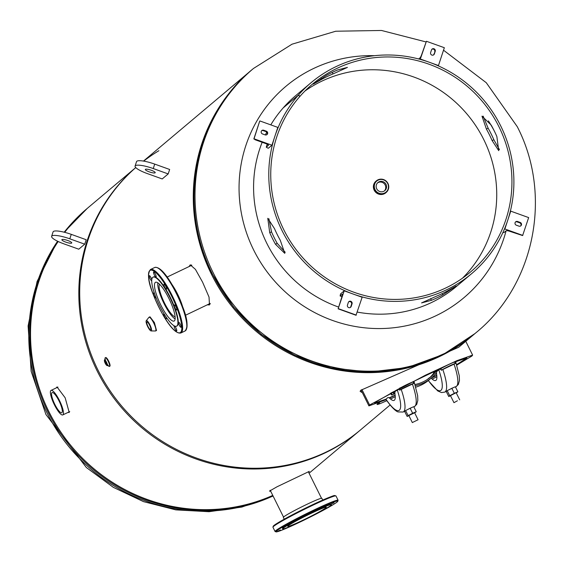 <?xml version="1.0" encoding="UTF-8"?>
<svg xmlns="http://www.w3.org/2000/svg" width="562" height="562" viewBox="0 0 562 562"><rect width="100%" height="100%" fill="white"/><g stroke="black" fill="none" stroke-linecap="round" stroke-linejoin="round"><path stroke-width="0.84" d="M308.524 472.129L309.318 471.37L276.975 486.811L269.472 491.118L270.729 491.3M68.03 412.417L69.224 412.473L65.15 397.784L56.994 386.937L56.319 387.878M390.077 405.026L359.743 430.562A172.724 167.518 49.9 0 1 121.02 407.092A172.724 167.518 49.9 0 1 135.758 167.581A172.724 167.518 49.9 0 0 109.464 389.88A172.724 167.518 49.9 0 0 326.065 452.108A172.724 167.518 49.9 0 0 360.642 429.811L311.46 471.209A172.724 167.518 49.9 0 1 309.058 473.197A172.724 167.518 49.9 0 0 309.711 472.684L309.065 473.218A172.724 167.518 -130.1 0 0 310.681 471.869L311.067 471.539A172.724 167.518 -130.1 0 1 310.681 471.869L309.711 472.684M158.898 150.7A172.724 167.518 49.9 0 0 143.675 161.104M135.751 167.574L88.986 206.935A172.724 167.518 49.9 0 0 64.714 232.331M58.167 241.498A172.724 167.518 49.9 0 0 72.294 447.226A172.724 167.518 49.9 0 0 272.767 495.41M360.734 390.288L361.282 390.513M252.12 69.611A172.724 167.518 49.9 0 0 251.727 69.941A172.724 167.518 49.9 0 0 234.811 309.957A172.724 167.518 49.9 0 0 474.202 334.214L458.669 347.288L360.762 390.267L360.109 391.349L362.371 392.705M191.298 264.948L191.003 265.636M207.28 304.829L209.471 304.941L209.029 297.073L202.559 282.117L195.414 269.353L190.244 264.835L189.064 266.564M209.219 303.901L210.076 304.098M474.202 334.214A172.724 167.518 49.9 0 0 474.588 333.884M506.095 230.806A138.182 134.016 -130.1 0 1 436.14 315.654A138.182 134.016 -130.1 0 1 253.694 250.055A138.182 134.016 -130.1 0 1 313.477 68.55A138.182 134.016 -130.1 0 1 374.594 55.694M488.413 120.865A138.182 134.016 -130.1 0 1 494.146 130.686M456.822 365.089L471.911 356.034L472.628 355.1L456.808 360.713L425.427 375.191L369.606 404.984L368.911 405.89L386.101 399.694M456.674 364.633L466.896 357.945L455.719 361.745M455.522 361.83L454.721 362.167M443.854 366.972L411.328 382.539M399.069 388.763L398.072 389.283M399.54 389.073L399.631 390.19L413.787 383.417L413.049 381.984A8.43 0.499 153.6 0 0 407.113 384.436A8.43 0.499 153.6 0 0 399.034 388.693L399.54 389.073A3.196 1.293 -19.4 0 1 397.889 389.283L395.381 391.25A12.793 3.021 64.4 0 0 395.03 394.412A23.456 5.543 64.4 0 1 390.07 398.584A12.793 3.021 64.4 0 0 387.717 397.706L385.932 399.21A34.654 8.184 -115.6 0 0 399.357 410.211A34.654 8.184 -115.6 0 0 397.172 389.747L375.212 402.301L374.643 403.052L385.946 399.196M389.115 397.84L395.135 395.177M431.693 377.713L436.744 375.163M390.513 393.274A2.396 0.569 -115.6 0 0 391.981 395.023A2.396 0.569 -115.6 0 0 392.009 395.002L394.931 393.604L391.981 395.023L391.7 393.737L390.766 393.14M394.903 392.971L393.576 393.688L393.224 391.826M393.793 393.498A2.396 0.569 -115.6 0 0 393.498 391.686M400.516 387.822L399.954 387.871M394.903 393.049L393.576 393.688M392.234 394.819L394.924 393.526M440.046 369.353L440.692 368.855M441.303 368.384L442.104 367.773M436.519 372.978L435.852 373.54M415.402 385.658A38.385 37.225 49.9 0 0 431.511 377.875A38.385 37.225 49.9 0 0 436.526 372.711M415.831 387.134A38.385 37.225 49.9 0 0 428.827 380.13L431.511 377.875M433.506 371.77L433.829 372.416L436.07 371.341M429.368 378.05A37.183 36.059 -130.1 0 0 433.724 373.154L433.246 371.889M436.337 370.442L436.407 370.892A37.183 36.059 -130.1 0 1 415.044 384.513M436.077 370.562L436.288 371.061M454.841 362.434L455.501 361.879M436.885 376.786L432.129 379.062M442.821 369.487L455.403 363.502A8.43 0.499 153.6 0 0 449.445 365.946A8.43 0.499 153.6 0 0 441.247 370.274L442.821 369.487A37.851 8.943 64.4 0 1 444.739 392.114L446.53 391.257M453.394 387.611L448.841 389.831M428.385 380.502A34.654 8.184 -115.6 0 0 438.789 369.831L439.505 369.367A3.196 1.293 -19.4 0 0 441.156 369.157L440.65 368.777A8.43 0.499 153.6 0 1 448.736 364.52A8.43 0.499 153.6 0 1 454.672 362.068L454.869 362.595A3.196 1.293 -19.4 0 0 455.578 361.675L455.578 361.675M441.156 369.157L441.247 370.274M455.403 363.502L454.869 362.595M436.772 375.409A8.43 0.499 -26.4 0 1 431.426 377.945M429.825 377.615A12.793 3.021 64.4 0 0 429.34 377.79L427.549 379.294A34.654 8.184 -115.6 0 0 427.57 379.329M438.789 369.831L437.004 371.341A12.793 3.021 64.4 0 0 436.653 374.496A23.456 5.543 64.4 0 1 431.693 378.669A12.793 3.021 64.4 0 0 431.131 378.191M413.218 382.35L413.878 381.795M395.262 396.702L390.506 398.978M411.806 407.52L407.246 409.726M413.787 383.417A8.43 0.499 153.6 0 0 407.822 385.862A8.43 0.499 153.6 0 0 399.631 390.19M413.955 381.591L413.955 381.591A3.196 1.293 -19.4 0 1 413.253 382.511M395.156 395.325A8.43 0.499 -26.4 0 1 389.41 398.029M457.426 400.762L453.963 402.687L457.426 400.762M412.41 422.519L418.079 419.758L412.41 422.519M456.274 392.943L457.868 391.798L454.335 393.309L449.733 395.697L448.743 396.526L450.527 395.767M456.035 392.754L450.584 395.578M448.743 396.526L446.242 391.496L447.233 390.66L449.733 395.697M454.335 393.309L451.834 388.279L447.233 390.66M457.868 391.798L455.375 386.761L451.834 388.279M414.658 412.866L416.245 411.721L412.649 413.26L408.124 415.606L407.134 416.435L408.911 415.676M413.815 413.168L408.925 415.501M407.134 416.435L404.633 411.405L405.623 410.569L408.124 415.606M412.649 413.26L410.148 408.223L405.623 410.569M416.245 411.721L413.744 406.684L410.148 408.223M157.817 282.784A21.187 5.009 -115.6 0 0 163.985 303.487A21.187 5.009 -115.6 0 0 175.119 318.942M159.453 284.126A18.391 4.341 -115.6 0 0 164.511 303.051A18.391 4.341 -115.6 0 0 175.098 316.827M209.717 303.663L210.181 303.677M182.285 305.883A34.584 8.17 64.4 0 1 186.563 328.742M166.19 287.238A2.796 0.66 -115.6 0 0 164.027 284.161A2.796 0.66 -115.6 0 0 164.28 286.135A2.796 0.66 -115.6 0 0 166.443 289.212A2.796 0.66 -115.6 0 0 166.19 287.238M155.829 275.113A2.796 0.66 -115.6 0 0 153.665 272.036A2.796 0.66 -115.6 0 0 153.911 274.01A2.796 0.66 -115.6 0 0 156.081 277.087A2.796 0.66 -115.6 0 0 155.829 275.113M151.789 279.693A2.796 0.66 -115.6 0 0 151.494 278.766A2.796 0.66 -115.6 0 0 149.33 275.689A2.796 0.66 -115.6 0 0 149.576 277.663A2.796 0.66 -115.6 0 0 151.726 280.747M154.648 293.933A2.796 0.66 -115.6 0 0 153.566 292.971A2.796 0.66 -115.6 0 0 153.812 294.945A2.796 0.66 -115.6 0 0 155.976 298.022A2.796 0.66 -115.6 0 0 156.103 297.804M164.048 313.765A2.796 0.66 -115.6 0 0 163.886 313.765A2.796 0.66 -115.6 0 0 164.139 315.739A2.796 0.66 -115.6 0 0 166.303 318.816A2.796 0.66 -115.6 0 0 166.099 316.982M174.269 325.883A2.796 0.66 -115.6 0 0 174.248 325.89A2.796 0.66 -115.6 0 0 174.501 327.864A2.796 0.66 -115.6 0 0 176.665 330.941A2.796 0.66 -115.6 0 0 176.412 328.967A2.796 0.66 -115.6 0 0 174.719 326.093M180.746 325.321A2.796 0.66 -115.6 0 0 178.583 322.244A2.796 0.66 -115.6 0 0 178.835 324.218A2.796 0.66 -115.6 0 0 180.999 327.295A2.796 0.66 -115.6 0 0 180.746 325.321M176.517 308.032A2.796 0.66 -115.6 0 0 174.346 304.955A2.796 0.66 -115.6 0 0 174.599 306.929A2.796 0.66 -115.6 0 0 176.763 310.006A2.796 0.66 -115.6 0 0 176.517 308.032M174.115 307.021A27.187 6.421 64.4 0 1 176.552 326.185A27.187 6.421 64.4 0 1 155.512 296.293A27.187 6.421 64.4 0 1 153.082 277.136A27.187 6.421 64.4 0 1 174.115 307.021M153.257 277.059A27.187 6.421 64.4 0 1 153.426 276.968A27.187 6.421 64.4 0 1 174.466 306.852A27.187 6.421 64.4 0 1 176.897 326.016A27.187 6.421 64.4 0 1 176.721 326.086M172.169 305.897A21.497 5.079 -115.6 0 0 155.534 282.272A21.497 5.079 -115.6 0 0 157.465 297.417A21.497 5.079 -115.6 0 0 174.094 321.05A21.497 5.079 -115.6 0 0 172.169 305.897M182.664 306.831A21.497 5.079 -115.6 0 0 180.929 301.703A21.497 5.079 -115.6 0 0 171.986 284.52M157.367 267.73A34.584 8.17 64.4 0 1 182.25 305.798M273.42 526.552A34.584 2.051 -26.4 0 1 298.541 511.617M328.391 507.107L331.805 505.238L330.337 505.8M334.095 502.793L331.13 504.079L334.095 502.793M322.743 507.107L319.778 508.399L322.743 507.107M302.356 516.864L299.391 518.15L302.356 516.864M284.878 526.341L281.913 527.627L284.878 526.341M280.543 529.987L277.579 531.28L280.543 529.987M311.474 516.366A27.187 1.616 -26.4 0 1 282.686 528.877A27.187 1.616 -26.4 0 1 302.602 517.216A27.187 1.616 -26.4 0 1 331.39 504.704A27.187 1.616 -26.4 0 1 311.474 516.366M282.686 528.877L282.51 528.519A27.187 1.616 -26.4 0 1 302.426 516.857A27.187 1.616 -26.4 0 1 331.215 504.346L331.39 504.704M310.547 516.457A21.497 1.279 153.6 0 0 326.29 507.233A21.497 1.279 153.6 0 0 303.529 517.124A21.497 1.279 153.6 0 0 287.786 526.348A21.497 1.279 153.6 0 0 310.547 516.457M322.736 500.075L321.857 498.297A21.497 1.279 153.6 0 0 299.096 508.188A21.497 1.279 153.6 0 0 283.346 517.412L284.232 519.19M288.931 526.945L291.678 525.779M298.548 511.61L319.666 501.437C329.746 497.047 334.678 495.101 334.46 495.593L335.978 495.965A35.181 2.086 153.6 0 0 298.724 512.158A35.181 2.086 153.6 0 0 272.949 527.254L273.202 526.201C273.455 526.046 272.851 524.866 298.548 511.61A34.584 2.051 -26.4 0 1 335.142 495.909M59.024 400.903A11.198 2.648 64.4 0 1 61.764 412.754A11.198 2.648 64.4 0 1 54.851 404.415A11.198 2.648 64.4 0 1 52.104 392.557A11.198 2.648 64.4 0 1 59.024 400.903M59.467 400.523A13.593 3.21 -115.6 0 0 51.065 390.393A13.593 3.21 -115.6 0 0 54.402 404.795A13.593 3.21 -115.6 0 0 62.804 414.918A13.593 3.21 -115.6 0 0 59.467 400.523M386.024 184.357A5.311 5.149 49.9 0 0 377.952 182.517A5.311 5.149 49.9 0 0 376.716 188.811A5.311 5.149 49.9 0 0 384.787 190.644A5.311 5.149 49.9 0 0 386.024 184.357M384.359 190.968A5.311 5.149 49.9 0 0 377.559 182.889M386.01 192.597A7.594 7.369 -130.1 0 1 374.285 190.125A7.594 7.369 -130.1 0 1 376.231 180.985M376.407 180.831C380.994 177.985 384.851 178.857 387.963 183.444C389.431 186.914 388.841 189.914 386.192 192.45A7.615 7.383 -130.1 0 1 374.264 190.139A7.615 7.383 -130.1 0 1 376.414 180.823A7.594 7.369 -130.1 0 1 387.956 183.444A7.594 7.369 -130.1 0 1 386.192 192.45A7.594 7.369 -130.1 0 1 374.643 189.83A7.594 7.369 -130.1 0 1 376.407 180.831L376.048 181.133M386.122 192.506A7.615 7.383 -130.1 0 1 374.194 190.202A7.615 7.383 -130.1 0 1 376.336 180.887M148.888 317.361A7.594 1.798 64.4 0 1 149.035 317.249A7.594 1.798 64.4 0 1 153.728 322.911A7.594 1.798 64.4 0 1 155.59 330.955A7.594 1.798 64.4 0 1 155.414 330.997M149.035 317.249L149.97 316.799L154.402 322.588L156.524 330.505L155.59 330.955M147.996 326.452A4.208 0.991 64.4 0 1 146.963 321.998A4.208 0.991 64.4 0 1 149.562 325.131A4.208 0.991 64.4 0 1 150.595 329.585A4.208 0.991 64.4 0 1 147.996 326.452M147.729 326.67A5.62 1.328 -115.6 0 0 151.269 330.814A5.62 1.328 -115.6 0 0 149.829 324.906A5.62 1.328 -115.6 0 0 146.282 320.769A5.62 1.328 -115.6 0 0 147.729 326.67M146.113 321.085A5.711 1.349 64.4 0 1 146.317 320.642A5.711 1.349 64.4 0 1 149.906 324.864A5.711 1.349 64.4 0 1 151.241 330.934A5.711 1.349 64.4 0 1 150.771 330.821M151.241 330.934L155.161 330.983A7.573 1.791 -115.6 0 0 153.672 322.939A7.573 1.791 -115.6 0 0 148.74 317.565L146.317 320.642M105.249 357.762A4.798 1.131 64.4 0 1 105.256 357.755A4.798 1.131 64.4 0 1 108.22 361.331A4.798 1.131 64.4 0 1 109.393 366.417L109.836 366.206A4.798 1.131 64.4 0 1 109.562 366.206M105.523 357.755A4.798 1.131 64.4 0 1 105.691 357.551A4.798 1.131 64.4 0 1 108.656 361.127A4.798 1.131 64.4 0 1 109.836 366.206M104.384 360.193A3.196 0.759 64.4 0 1 104.539 359.877A3.196 0.759 64.4 0 1 106.513 362.258A3.196 0.759 64.4 0 1 107.3 365.644A3.196 0.759 64.4 0 1 106.956 365.56M105.326 360.116A4.798 1.131 64.4 0 1 105.586 357.783A4.798 1.131 64.4 0 1 108.213 361.338A4.798 1.131 64.4 0 1 109.611 366.038A4.798 1.131 64.4 0 1 107.602 364.878M107.37 365.588A3.196 0.759 64.4 0 1 106.97 365.377M106.063 362.574A1.728 0.407 -115.6 0 0 104.996 361.282A1.728 0.407 -115.6 0 0 105.424 363.115A1.728 0.407 -115.6 0 0 106.492 364.401A1.728 0.407 -115.6 0 0 106.063 362.574M104.539 360.298A3.196 0.759 64.4 0 1 104.63 359.856M280.269 240.262A124.743 120.985 -130.1 0 1 274.495 228.636L267.779 218.309L269.725 232.654A124.743 120.985 49.9 0 0 275.499 244.28L284.793 253.364L280.269 240.262M311.004 82.754L295.802 95.554A124.743 120.985 -130.1 0 0 283.269 107.82L298.471 95.02A124.743 120.985 -130.1 0 1 311.004 82.754A124.743 120.985 -130.1 0 1 335.971 66.646A124.743 120.985 -130.1 0 1 493.057 112.576A124.743 120.985 -130.1 0 1 471.68 273.617L456.477 286.416A124.743 120.985 -130.1 0 1 431.511 302.525A124.743 120.985 -130.1 0 1 357.256 312.086M338.535 307.049A124.743 120.985 -130.1 0 1 262.159 142.277M265.362 134.95A124.743 120.985 -130.1 0 1 266.732 132.175M270.786 124.876A124.743 120.985 -130.1 0 1 283.143 107.96L298.345 95.161A124.743 120.985 -130.1 0 0 294.902 251.263A124.743 120.985 -130.1 0 0 446.713 289.725A124.743 120.985 -130.1 0 0 471.68 273.617M431.398 300.333A124.743 120.985 49.9 0 0 437.173 297.755A124.743 120.985 49.9 0 0 442.793 294.874L456.239 285.925L447.563 290.863A124.743 120.985 -130.1 0 1 441.943 293.736A124.743 120.985 -130.1 0 1 436.168 296.315L421.556 302.911L431.398 300.333L430.632 298.57M499.442 149.64L493.879 139.783A124.743 120.985 49.9 0 0 488.111 128.157L483.158 116.137M492.087 140.521A122.748 119.053 49.9 0 0 486.411 129.084L481.992 116.158L491.174 125.066A122.748 119.053 -130.1 0 1 496.857 136.51L498.726 150.658L492.087 140.521L493.879 139.783M333.006 73.931A122.748 119.053 49.9 0 0 327.323 76.46A122.748 119.053 49.9 0 0 321.787 79.298L313.287 84.124L326.557 75.28A122.748 119.053 -130.1 0 1 332.093 72.449A122.748 119.053 -130.1 0 1 337.769 69.913L347.421 67.398L333.006 73.931L332.311 72.343M336.863 68.431A122.748 119.053 -130.1 0 1 491.434 113.622A122.748 119.053 -130.1 0 1 470.394 272.092A122.748 119.053 -130.1 0 1 445.821 287.941A122.748 119.053 -130.1 0 1 296.448 250.09A122.748 119.053 -130.1 0 1 299.834 96.488L299.953 96.355A122.748 119.053 -130.1 0 1 312.289 84.279A122.748 119.053 -130.1 0 1 336.863 68.431M304.969 91.009A122.748 119.053 -130.1 0 1 321.661 81.23A122.748 119.053 -130.1 0 1 473.33 122.193A122.748 119.053 -130.1 0 1 462.519 278.162M268.938 218.78L271.523 231.909A122.748 119.053 49.9 0 0 277.199 243.346L285.215 252.282M299.834 96.488L298.345 95.161M298.471 95.02L299.953 96.355M340.361 294.699L340.642 293.842L344.218 290.828L338.12 308.819L341.865 296.947A3.597 0.45 -70.2 0 0 342.406 294.123A3.597 0.45 -70.2 0 0 342.293 294.165L340.115 295.977L340.361 294.699M344.218 290.828L362.139 297.27L356.013 315.212M356.266 315.099L338.345 308.657M348.314 302.482A2.002 1.939 -130.1 0 1 351.271 301.541A2.002 1.939 -130.1 0 1 352.051 303.824L351.194 306.423A2.002 1.939 -130.1 0 1 348.236 307.358A2.002 1.939 -130.1 0 1 347.457 305.082L348.314 302.482M348.672 301.843A2.002 1.939 -130.1 0 1 351.573 304.225L350.716 306.824A2.002 1.939 -130.1 0 1 350.358 307.463M254.024 138.786L255.071 139.734L265.721 143.563A3.597 0.752 18.2 0 1 268.467 145.249A3.597 0.752 18.2 0 1 268.411 145.333L266.255 147.16L267.505 147.925L268.362 148.235L271.938 145.228L254.024 138.786L259.693 121.188M271.938 145.228L277.811 127.398L259.897 120.956M263.733 130.229L266.339 131.171A2.002 1.939 -130.1 0 1 267.02 134.557A2.002 1.939 -130.1 0 1 265.116 134.88L262.503 133.946A2.002 1.939 -130.1 0 1 261.829 130.56A2.002 1.939 -130.1 0 1 263.733 130.229L263.255 130.63L265.868 131.571A2.002 1.939 -130.1 0 1 266.76 134.732M261.611 130.777A2.002 1.939 -130.1 0 1 263.255 130.63M420.214 59.382L426.418 41.272L421.95 53.79A3.597 0.45 109.8 0 1 420.179 57.696L418.662 58.968M426.418 41.272L444.338 47.714L438.465 65.543L420.545 59.101M435.227 51.297L434.37 53.896A2.002 1.939 -130.1 0 1 431.412 54.837A2.002 1.939 -130.1 0 1 430.632 52.554L431.49 49.955A2.002 1.939 -130.1 0 1 434.447 49.013A2.002 1.939 -130.1 0 1 435.227 51.297L433.892 54.296A2.002 1.939 -130.1 0 1 433.534 54.936M431.848 49.316A2.002 1.939 -130.1 0 1 434.749 51.697M434.37 53.896L433.892 54.296M510.268 211.544L510.746 211.15L528.659 217.592L522.618 235.562L510.141 231.439A3.597 0.752 -161.8 0 0 506.109 230.792L503.981 232.584L502.913 232.52M516.345 225.207A2.002 1.939 -130.1 0 1 515.663 221.821A2.002 1.939 -130.1 0 1 517.567 221.491L520.18 222.433A2.002 1.939 -130.1 0 1 520.855 225.819A2.002 1.939 -130.1 0 1 518.958 226.142L516.345 225.207M515.445 222.039A2.002 1.939 -130.1 0 1 517.089 221.892L519.702 222.833A2.002 1.939 -130.1 0 1 520.602 226.001M510.746 211.15L504.873 228.973L522.786 235.415M504.254 229.493L504.873 228.973M65.845 242.138A5.199 1.089 -161.8 0 0 71.753 242.946A5.199 1.089 -161.8 0 0 67.784 240.508A5.199 1.089 -161.8 0 0 61.876 239.693A5.199 1.089 -161.8 0 0 65.845 242.138M84.729 244.182L86.197 239.728L71.262 234.354A15.996 3.344 -161.8 0 0 53.095 231.86L51.627 236.321A15.996 3.344 -161.8 0 0 63.836 243.831L78.764 249.198L84.729 244.182L69.793 238.815A15.996 3.344 -161.8 0 0 51.627 236.321M149.302 171.881A5.199 1.089 -161.8 0 0 155.21 172.696A5.199 1.089 -161.8 0 0 151.241 170.251A5.199 1.089 -161.8 0 0 145.333 169.443A5.199 1.089 -161.8 0 0 149.302 171.881M168.186 173.925L169.654 169.471L154.719 164.104A15.996 3.344 -161.8 0 0 136.552 161.61L135.084 166.064A15.996 3.344 -161.8 0 0 147.293 173.574L162.221 178.941L168.186 173.925L153.25 168.558A15.996 3.344 -161.8 0 0 135.084 166.064M386.797 400.692A173.11 167.89 -130.1 0 1 378.9 404.092L377.172 404.563L377.032 404.211L378.647 402.849M377.172 404.563L379.743 402.399M379.842 403.551L378.029 404.268L379.842 403.551M443.516 50.201L486.278 82.719L517.251 126.654C552.601 194.852 534.954 284.765 475.951 332.739A172.724 167.518 -130.1 0 1 213.321 273.048A172.724 167.518 -130.1 0 1 253.476 68.466L252.507 69.281A172.724 167.518 49.9 0 0 212.352 273.863A172.724 167.518 49.9 0 0 474.981 333.554L443.228 354.482L407.401 367.541L369.332 372.058L330.99 367.815L294.326 355.029L261.239 334.362L233.406 306.873L212.267 273.975C176.911 205.622 194.389 116.503 252.507 69.281M57.591 241.224A172.724 167.518 49.9 0 0 47.082 412.993A172.724 167.518 49.9 0 0 273.041 495.965M272.893 495.663A172.724 167.518 -130.1 0 1 48.051 412.171A172.724 167.518 -130.1 0 1 57.907 241.379M64.489 232.275A172.724 167.518 -130.1 0 1 88.213 207.596L88.599 207.266M64.131 232.183L87.243 208.411A172.724 167.518 49.9 0 0 64.209 232.204M369.606 404.984L361.935 389.529M393.252 391.918L391.328 392.838M436.049 373.301A2.396 2.325 -130.1 0 1 436.302 373.161L436.519 373.056M435.121 374.369L436.555 373.688L435.114 374.383M455.473 386.972L455.951 386.747A37.851 8.943 -115.6 0 0 454.033 364.12M413.85 406.895L414.334 406.663A37.851 8.943 -115.6 0 0 412.417 384.036M401.205 389.403A37.851 8.943 64.4 0 1 403.123 412.03L404.907 411.173M177.725 308.18A35.181 8.311 64.4 0 1 180.88 332.978C173.314 334.804 161.041 313.772 153.3 294.628C148.115 282.089 147.188 273.715 150.504 269.5A35.181 8.311 64.4 0 1 177.725 308.18M153.335 294.671A34.584 8.17 -115.6 0 0 176.882 332.135A34.584 8.17 -115.6 0 0 176.995 308.313A34.584 8.17 -115.6 0 0 153.447 270.849A34.584 8.17 -115.6 0 0 153.335 294.671M185.081 330.962A35.181 8.311 -115.6 0 0 181.926 306.164A35.181 8.311 -115.6 0 0 154.705 267.491C162.27 265.657 174.55 286.69 182.285 305.833C187.469 318.373 188.396 326.754 185.081 330.962L180.88 332.978M338.106 500.25L337.474 501.697C334.235 504.311 325.911 509.046 312.514 515.895A34.584 2.051 153.6 0 0 337.333 500.953A34.584 2.051 153.6 0 0 301.218 516.97A34.584 2.051 153.6 0 0 276.392 531.912A34.584 2.051 153.6 0 0 312.507 515.895C295.486 524.444 283.712 529.741 277.199 531.771L275.078 531.54A35.181 2.086 -26.4 0 1 300.853 516.443A35.181 2.086 -26.4 0 1 338.106 500.25L335.978 495.965M387.696 183.556A7.215 6.997 -130.1 0 1 384.57 193.033A7.215 6.997 -130.1 0 1 375.051 189.605A7.215 6.997 -130.1 0 1 378.17 180.135A7.215 6.997 -130.1 0 1 387.696 183.556M106.267 362.399A2.817 0.667 64.4 0 1 106.991 365.356A2.817 0.667 64.4 0 1 105.22 363.284A2.817 0.667 64.4 0 1 104.497 360.326A2.817 0.667 64.4 0 1 106.267 362.399M277.199 243.346L275.499 244.28M271.523 231.909L269.725 232.654M486.411 129.084L488.111 128.157M442.111 293.659L442.793 294.874M321.787 79.298L321.288 78.406M341.97 296.61L340.165 295.956M356.097 315.24L338.176 308.798M352.051 303.824L351.573 304.225M351.194 306.423L350.716 306.824M266.283 147.125L267.245 144.209M266.339 131.171L265.868 131.571M253.848 138.926L259.721 121.104M517.567 221.491L517.089 221.892M520.18 222.433L519.702 222.833M69.793 238.815L71.262 234.354M153.25 168.558L154.719 164.104M251.727 69.941L143.479 161.069M475.951 332.739L474.981 333.554M425.947 41.911L381.486 30.467L335.739 31.226L292.008 44.194L253.476 68.466M273.097 496.077L241.864 507.064L209.015 511.715L175.808 509.874L143.507 501.634L113.313 487.331L86.351 467.514L45.936 414.496L31.149 371.334L28.1 325.946L37.071 281.506L57.479 241.168M87.243 208.411L88.213 207.596M465.779 341.303L472.628 355.1M361.05 390.056L368.911 405.89M455.951 386.747L458.332 384.499L459.442 380.502L459.266 375.718L455.691 361.682M428.279 380.586L437.749 390.948L441.486 392.55L444.739 392.114M414.334 406.663L416.709 404.408L417.819 400.418L417.65 395.634L414.075 381.598M385.848 399.315C394.693 411.742 398.107 411.904 398.051 411.925L403.123 412.03M453.963 402.687L450.443 395.585M459.695 399.842L456.168 392.74M412.346 422.603L408.82 415.501M418.079 419.758L414.552 412.656M185.418 315.289L210.223 303.424M167.125 277.059L191.825 265.243M321.485 498.241L308.341 471.757M283.529 517.082L270.21 490.254M150.504 269.5L154.705 267.491M275.078 531.54L272.949 527.254M51.065 390.393L57.956 387.099M62.804 414.918L69.73 411.602M386.192 192.45L385.771 192.829M105.256 357.755L105.691 357.551M104.539 359.877L105.206 359.062L105.424 360.221M107.3 365.644L108.354 365.63L107.588 364.738M104.701 359.799L105.213 363.291L107.461 365.567M341.963 296.645L340.115 295.977M356.041 315.261L338.12 308.819M253.827 138.969L259.693 121.139M266.255 147.16L267.231 144.202"/></g></svg>
